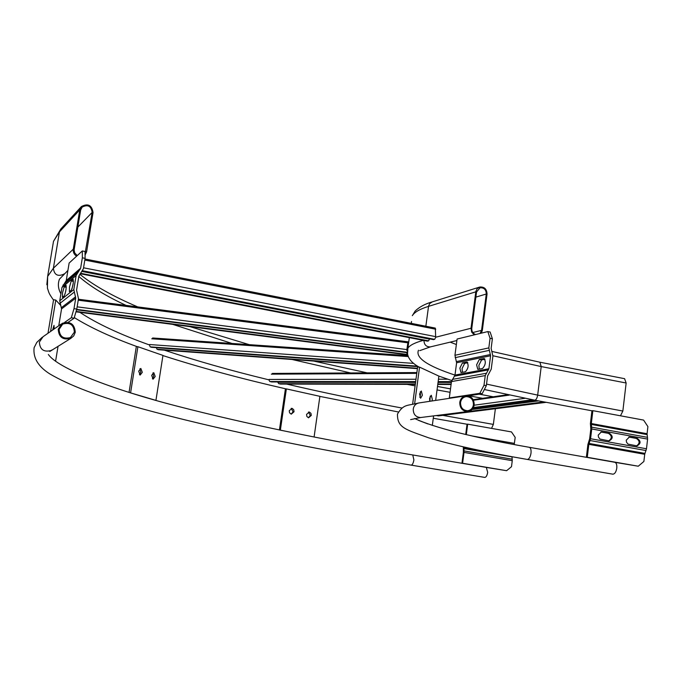 <?xml version="1.0" encoding="UTF-8"?>
<svg xmlns="http://www.w3.org/2000/svg" width="682" height="682" viewBox="0 0 682 682"><rect width="100%" height="100%" fill="white"/><g stroke="black" fill="none" stroke-linecap="round" stroke-linejoin="round"><path stroke-width="1.02" d="M620.467 415.79L622.854 411.041L626.144 383.003L624.584 378.68L540.076 362.253M481.33 333.157L482.31 330.514L487.033 294.164C486.854 289.117 484.45 286.73 479.813 287.011L477.11 288.742L475.866 291.342L471.023 328.264L471.654 332.1L474.246 334.879M480.026 333.472L481.56 330.361L486.283 294.01C486.13 289.637 484.049 287.565 480.034 287.804L476.539 291.99L471.774 328.417C471.62 331.452 472.882 333.498 475.559 334.564M76.589 256.202C74.048 254.488 72.948 252.152 73.272 249.186L79.768 209.868L81.439 206.527C88.021 203.117 91.891 205.146 93.042 212.614L86.605 251.837L85.062 255.077M77.271 255.58L74.722 252.937L74.108 249.885L80.655 210.047L82.113 207.14C87.816 204.208 91.166 205.964 92.155 212.434L85.054 253.551M495.371 408.74L493.367 424.409L491.552 428.39M433.343 339.576L434.681 339.346L435.687 337.232L435.304 328.093L84.986 258.998L435.304 328.093M427.299 341.094L428.603 340.872L429.592 338.869M436.233 415.551L438.535 415.901M472.686 408.748L536.24 400.462M406.753 350.318L407.845 342.901M406.915 350.343L407.955 342.918M76.572 309.773L406.574 352.603L76.58 309.756M407.103 352.782L406.779 354.785L406.907 352.654L76.572 309.781M76.546 311.87L76.043 311.572M151.651 347.3L150.142 346.848L149.537 345.007M158.505 349.713L157.022 349.261L156.391 347.709L418.424 366.677M271.82 381.911L269.799 381.528L268.913 379.857M280.703 384.043L278.708 383.659L277.804 382.244L415.56 382.389M65.029 294.095L66.086 289.125M62.531 292.757L64.202 286.892L66.069 285.34C66.427 288.341 65.822 291.853 64.261 295.869L62.412 297.335L62.531 292.757M72.002 288.818L73.298 282.834M69.487 287.045L71.226 280.984L73.204 279.347C73.605 282.416 72.983 286.022 71.346 290.174L69.385 291.726L69.487 287.045M76.768 309.117L74.082 318.238L71.329 317.727L74.006 308.605L76.768 309.117L78.481 298.673L76.572 290.097L78.882 276.048L83.392 268.734L85.097 258.359L82.343 257.813L82.3 250.959L69.129 263.056L66.239 280.566L61.951 287.497L59.743 300.796L61.551 308.903L58.771 325.749M74.006 308.605L75.728 298.145L73.809 289.569L76.128 275.511L80.638 268.197L82.343 257.813M82.3 250.959L85.028 251.496L85.097 258.359M71.329 317.727L64.637 322.381M74.082 318.238L68.14 322.313M459.856 368.118L460.998 372.568L465.482 371.741C468.381 368.323 468.866 365.083 466.948 362.023L462.447 362.918L459.856 368.118M467.801 362.713L464.681 363.344L462.081 368.536L462.405 372.321M476.599 364.827L477.826 369.38L482.549 368.51C485.584 364.998 486.087 361.673 484.058 358.544L479.31 359.482L476.599 364.827M484.945 359.243L481.594 359.925L478.883 365.262L479.241 369.141M490.06 338.315L487.826 331.58L490.136 332.04L492.378 338.766L490.06 338.315L488.824 347.905L490.58 355.765L488.909 368.74L485.252 375.577L484.007 385.236L486.334 385.671L482.165 393.727L468.014 395.867M492.378 338.766L491.142 348.366L492.898 356.217L491.228 369.184L487.579 376.021L486.334 385.671M487.826 331.58L457.085 339.039L454.945 355.288L456.608 362.756L454.988 375.074L451.475 381.579L449.319 397.947L450.487 398.16M482.165 393.727L479.847 393.301L449.319 397.947M479.847 393.301L484.007 385.236M512.012 456.727L512.259 460.682L511.5 466.701L506.598 470.699L462.601 463.266L464.007 452.405L463.965 447.008M463.342 446.863L463.368 452.447L461.953 463.274M462.029 463.291L462.601 463.266M465.704 434.485L467.034 424.221L467.682 424.144L511.491 431.936L515.191 437.392L514.185 444.579M506.598 470.699L486.564 467.451M467.682 424.144L466.326 434.63M600.799 431.987L608.412 433.351C612.129 435.772 612.231 438.279 608.736 440.862M598.216 435.116L601.388 431.911L609.358 433.283C613.246 436.113 613.152 438.645 609.086 440.87L600.058 439.097L598.498 437.222L598.216 435.116M628.804 437.06L636.272 438.407C639.938 440.811 640.048 443.3 636.587 445.866M626.247 440.18L629.392 436.983L637.235 438.338C641.089 441.169 640.995 443.684 636.954 445.883L628.071 444.127L626.528 442.268L626.247 440.18M615.104 462.362L638.267 466.215L643.885 461.458L644.712 454.289L646.485 448.765L647.593 439.106L647.082 433.726L647.9 426.591L643.586 420.086L592.863 410.666L591.942 410.76L590.399 423.616L590.817 429.038L589.649 438.799L587.91 444.4L586.367 457.298M638.267 466.215L587.279 457.281L588.83 444.34L590.569 438.731L591.737 428.961L591.328 423.531L592.863 410.666M586.494 457.324L587.279 457.281M422.371 395.219L420.623 398.254L419.566 394.034L421.323 390.991L422.371 395.219M420.24 391.8L420.462 395.066L419.797 397.291M429.762 401.306L429.6 398.279L431.305 395.279L432.32 399.422L431.962 400.973M430.24 396.114L429.882 401.289M412.636 404.102L417.64 367.001L419.558 367.138L438.884 376.097L435.653 400.411M433.59 415.884L432.328 425.415M414.639 403.684L419.558 367.138M427.785 423.897L418.492 420.351M52.625 330.037L54.006 325.382L54.176 328.954M47.996 333.268L53.563 299.739L55.788 300.054L60.681 305.408M58.064 346.217L55.574 361.281M50.579 331.461L55.788 300.054M474.195 404.972C474.178 399.192 471.509 396.123 466.181 395.782C462.643 396.353 460.503 398.544 459.77 402.346C459.77 408.049 462.379 411.118 467.622 411.561C471.253 411.05 473.444 408.859 474.195 404.972M460.538 402.482C460.529 407.589 462.873 410.334 467.562 410.726C470.81 410.266 472.771 408.305 473.436 404.835C473.427 399.661 471.04 396.924 466.275 396.609C463.104 397.12 461.194 399.081 460.538 402.482M612.7 474.152L612.905 474.186C614.84 473.956 616.136 471.935 616.792 468.125C617.039 464.681 616.34 462.728 614.695 462.26L529.403 447.324M75.267 332.287C74.577 323.941 70.22 320.966 62.19 323.362L58.217 329.176C58.754 337.232 62.94 340.309 70.783 338.391L73.758 335.876L75.267 332.287M59.112 329.346C59.607 336.567 63.358 339.312 70.382 337.573L74.372 332.125C73.758 324.675 69.871 322.006 62.693 324.12L59.112 329.346M484.714 477.391L484.825 477.417C486.181 477.204 487.136 475.507 487.681 472.336L486.334 467.4L412.866 454.979M142.308 372.346L140.151 375.066L138.685 371.187L140.842 368.468L142.308 372.346M139.955 368.706L140.739 372.219L139.46 374.699M155.206 376.49L153.1 379.175L151.677 375.356L153.782 372.67L155.206 376.49M152.904 372.918L153.646 376.362L152.41 378.8M129.051 392.406L136.315 346.592L137.892 346.712L162.955 355.407L155.931 400.385L131.251 393.088M130.586 392.883L137.892 346.712M294.044 411.757L291.24 414.17L289.569 412.815L289.236 410.735L292.041 408.322L293.72 409.686L294.044 411.757M291.163 408.348L293.09 411.757L291.154 414.153M311.282 415.415L308.511 417.81L306.866 416.463L306.542 414.409L309.304 412.013L310.958 413.36L311.282 415.415M308.435 412.03L310.31 415.406L308.417 417.785M279.432 429.984L285.408 388.911L286.363 388.893L319.892 396.327L314.095 436.992L280.362 430.163L286.363 388.893M484.348 389.507L534.697 400.172C536.12 399.933 537.109 398.245 537.663 395.117L541.21 366.575L626.144 383.003M486.539 384.102L537.663 395.117L622.854 411.041M492.941 355.757L541.21 366.575L539.88 362.219L491.875 351.426M450.197 342.142L456.36 344.521M418.492 350.233C415.244 357.743 427.409 366.029 454.988 375.1M423.94 340.471C424.17 344.836 426.318 346.976 430.368 346.899L430.862 346.78M423.386 340.361C415.091 342.569 409.933 345.152 407.913 348.118L407.538 353.907M475.78 291.836L428.526 306.363C419.848 309.074 414.443 312.177 412.32 315.681L415.15 311.043C419.447 306.909 425.176 303.848 432.32 301.862L429.779 303.481L428.603 305.903L425.849 326.226M411.28 323.353L411.536 321.444M435.687 337.232L471.023 328.264M475.866 297.122L486.283 294.01M472.788 332.526L481.56 330.361M64.014 273.925L63.648 274.249C57.612 276.79 54.193 274.786 53.384 268.239L73.272 249.186M46.828 284.761L47.646 276.423L53.384 268.239L59.436 231.906L60.988 228.811L81.235 206.74M52.318 248.436L53.503 241.317L59.436 231.906L79.768 209.868M85.037 252.28L85.719 251.667M77.842 227.115L92.155 212.434M402.056 408.041C361.639 400.581 323.157 392.593 286.636 384.077M278.87 382.244L277.583 381.937M268.955 379.857C230.363 370.488 195.47 360.582 164.277 350.13M149.605 345.007C119.921 334.402 96.665 323.498 79.82 312.296M60.903 293.789C58.141 288.818 57.646 283.951 59.445 279.168L67.91 270.447M415.091 385.876L407.145 384.375M350.65 372.96L292.024 359.482M232.025 343.464L172.768 324.385M126.136 305.408C105.821 295.988 90.05 286.338 78.814 276.449M442.771 415.364L493.367 424.409M437.043 389.925L450.06 392.32M468.73 395.756L482.617 398.314M434.681 339.346L82.616 270.745M429.541 339.116L82.079 271.47M428.603 340.872L80.647 273.277M427.52 341.145L80.288 273.721M67.765 271.291L67.109 271.163L67.765 271.317M435.755 329.227L84.815 260.064M435.73 336.644L83.545 267.796M433.573 339.619L82.283 271.214L433.496 339.636M438.142 415.901L546.069 402.286M473.052 408.211L534.535 400.146M473.419 407.555L532.471 399.754M474.161 405.21L524.97 398.322M473.461 400.249L509.198 395.125M436.344 415.577L543.997 401.903M472.038 409.507L538.592 400.897M406.532 352.185L76.691 309.389M408.007 341.835L78.387 299.262M408.083 344.504L407.614 344.444M406.736 354.376L76.086 311.435M76.461 311.879L406.779 354.785L76.418 311.853M407.836 342.79L78.234 300.199M406.83 349.576L77.143 306.84M407.998 345.39L407.486 345.322M417.631 366.174L150.142 346.848M152.623 337.991L407.989 355.612L152.717 338.008M417.469 368.263L157.022 349.261M417.418 368.63L158.25 349.695M408.356 356.558L151.754 338.775M413.803 363.404L149.656 344.538M151.481 347.308L418.339 366.626L151.387 347.283M451.475 381.605L438.151 381.605M415.67 381.596L269.799 381.528M451.365 382.423L438.04 382.406M451.152 384.026L437.827 384M415.355 383.949L278.708 383.659M451.1 384.46L437.776 384.426L451.092 384.486M415.295 384.367L280.302 384.043M416.779 373.369L271.308 374.162M447.716 379.209L438.466 379.218M415.986 379.252L269.032 379.431M451.416 382.048L438.091 382.039L451.407 382.073M415.611 382.022L271.41 381.911M64.202 286.892L66.29 287.284M71.226 280.984L73.443 281.41M80.638 268.197L66.239 280.566M80.101 269.416L65.719 281.726M77.211 273.064L62.974 285.178M76.128 275.511L61.951 287.497M73.809 289.569L59.743 300.796M74.048 292.28L59.965 303.354M75.608 296.789L61.44 307.625M75.728 298.145L61.551 308.903M485.252 375.577L451.475 381.579M488.824 347.905L454.945 355.288M489.071 350.395L455.175 357.649M490.46 354.521L456.497 361.571M490.58 355.765L456.608 362.756M488.909 368.74L454.988 375.074M488.483 369.874L454.57 376.157M486.113 373.301L452.302 379.414M484.476 358.681L483.845 358.562M481.594 359.925L479.31 359.482M467.341 362.151L466.752 362.04M464.681 363.344L462.447 362.918M512.259 460.682L464.007 452.405M514.433 443.394L472.174 435.986M483.044 451.134L463.862 447.818M512.02 456.872L463.837 448.568M512.276 459.199L464.05 450.913M602.053 431.953L601.115 432.03M630.023 437.026L629.06 437.094M647.082 433.726L591.328 423.531M647.09 434.605L591.328 424.417M647.559 437.35L591.737 427.188M647.593 439.106L591.737 428.961M646.485 448.765L590.569 438.731M646.042 450.546L590.135 440.546M644.933 453.402L589.052 443.436M644.712 454.289L588.83 444.34M637.235 438.338L636.272 438.407M609.358 433.283L608.412 433.351M465.405 395.901L419.277 402.9C415.952 403.437 413.948 405.466 413.249 408.995C413.232 414.289 415.679 417.137 420.589 417.537L421.331 417.444M418.552 403.002C407.077 406.003 403.701 403.761 397.487 414.025C397.163 428.023 405.875 429.532 428.782 437.861C452.831 445.056 485.686 452.251 527.339 459.446C529.104 459.174 530.323 457.093 530.997 453.206C531.295 449.711 530.698 447.742 529.206 447.29C473.078 437.435 434.869 427.844 414.588 418.535M61.184 324.061L43.051 336.712L39.377 342.091C39.863 349.525 43.742 352.347 50.997 350.565L52.105 349.883M411.093 465.115L411.195 465.133C412.422 464.894 413.318 463.163 413.889 459.932L412.763 454.962C323.566 439.967 244.736 423.624 176.263 405.935C110.825 389.081 57.484 368.058 48.371 354.47M534.697 400.172L591.942 410.803M456.889 340.531L430.368 346.899L419.711 350.659M409.336 337.633L407.913 348.118C405.909 355.544 409.652 361.878 419.132 367.104M438.876 376.114L451.74 380.513M456.42 340.642L456.855 340.795M432.32 301.862L479.344 287.156M398.331 411.971L319.884 396.404M286.014 388.902C240.473 378.493 199.451 367.376 162.93 355.569M137.15 346.661C111.243 337.24 90.288 327.556 74.278 317.582M53.511 300.046C48.072 292.39 49.147 292.817 47.416 288.188L47.646 276.423L53.503 241.317L60.809 228.999M367.172 372.858L313.754 361.076M249.22 344.649L189.903 326.61M137.721 306.9C112.845 296.286 93.562 285.408 79.862 274.266M433.283 418.245L467.034 424.238M437.503 386.472L450.512 388.876M479.199 394.17L493.274 396.779M427.443 341.153L80.271 273.746M438.449 415.909L546.265 402.32M473.018 408.271L534.739 400.181M473.172 399.678L507.374 394.742M408.015 341.818L78.387 299.236M417.418 368.647L158.343 349.713M415.295 384.392L280.455 384.06M416.89 372.56L272.323 373.429M415.611 382.048L271.572 381.937M467.622 411.561L420.589 417.537L410.624 419.618M527.339 459.446L612.905 474.186M465.576 396.711L466.275 396.609M70.783 338.391L49.769 351.511M42.199 337.309L36.819 342.381L34.1 347.709C32.932 357.854 38.209 366.609 49.914 373.975C69.411 385.432 99.802 396.941 141.097 408.518C215.896 428.85 305.928 447.724 411.195 465.133L484.825 477.417M61.789 324.751L62.693 324.12"/></g></svg>
